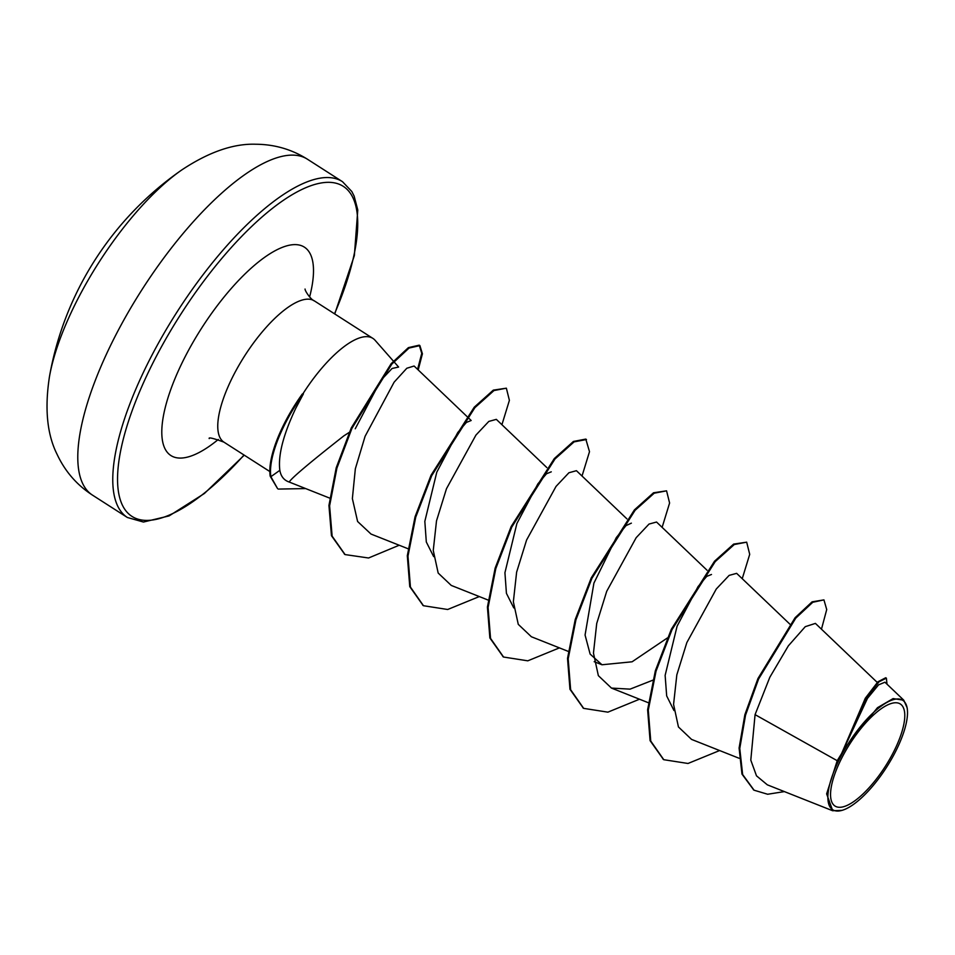 <?xml version="1.0" encoding="UTF-8"?>
<svg xmlns="http://www.w3.org/2000/svg" width="955" height="955" viewBox="0 0 955 955"><rect width="100%" height="100%" fill="white"/><g stroke="black" fill="none" stroke-linecap="round" stroke-linejoin="round"><path stroke-width="1.43" d="M49.493 376.473A319.03 319.03 0 0 1 181.868 169.883L181.868 169.883A159.521 55.223 122.6 0 0 82.608 289.95A159.521 55.223 122.6 0 0 49.493 376.473L49.493 376.473C44.527 408.442 47.058 434.406 57.109 454.377C65.083 471.4 76.842 484.973 92.396 495.072A199.392 69.035 122.6 0 1 121.464 324.342A199.392 69.035 122.6 0 1 307.546 159.294L342.523 181.713A199.392 69.035 -57.4 0 0 156.453 346.749A199.392 69.035 -57.4 0 0 127.373 517.491L92.396 495.072M891.528 755.883A60.607 20.986 -57.4 0 1 839.182 807.285A60.607 20.986 -57.4 0 1 843.814 754.152A60.607 20.986 -57.4 0 1 896.16 702.761A60.607 20.986 -57.4 0 1 891.528 755.883M893.259 755.954A64.988 22.502 -57.4 0 1 842.071 810.353A64.988 22.502 -57.4 0 1 842.083 754.092A64.988 22.502 -57.4 0 1 882.384 705.279A64.988 22.502 -57.4 0 1 907.25 708.646A64.988 22.502 -57.4 0 1 893.259 755.954M842.071 810.353L832.724 810.735L826.636 793.856L837.213 760.705L841.653 753.471L865.29 698.248L877.908 681.798L885.715 677.752L886.383 678.169L879.03 681.786L867.104 696.887L841.701 753.244M393.412 361.121L375.088 340.29A83.861 29.032 122.6 0 0 372.892 338.392A83.861 29.032 122.6 0 0 302.663 394.2L302.329 393.985A79.707 27.588 122.6 0 0 287.312 417.848A79.707 27.588 122.6 0 0 270.217 476.259L270.886 476.688L279.839 470.326C280.901 476.402 284.029 480.317 289.222 482.048C291.191 478.336 309.408 462.936 343.872 435.85L349.267 432.364M302.663 394.2L303.392 393.866A79.707 27.588 122.6 0 0 287.98 418.266A79.707 27.588 122.6 0 0 270.886 476.688L277.595 488.65L270.217 476.259M303.392 393.866L295.704 408.406C283.241 434.812 277.953 455.451 279.839 470.326M355.248 428.771L380.77 380.424L392.063 368.487L398.605 367.042L393.938 361.706M877.263 682.443L815.403 623.4L805.28 626.659L788.376 645.807L769.837 677.238L755.071 714.638L837.213 760.705M673.979 710.544L666.674 695.909L665.134 675.376L677.095 626.182L698.081 586.537L706.712 576.402L711.487 574.48M667.426 637.928L632.091 661.791L601.972 664.764L590.13 654.091L585.069 635.039L593.914 583.111L616.285 537.629L626.003 525.62L631.374 523.149M513.766 607.905L506.425 593.33L504.932 572.725L516.882 523.531L537.892 483.827L546.499 473.752L551.274 471.83M433.654 556.586L426.312 541.986L424.832 521.37L436.793 472.164L457.791 432.484L466.41 422.42L471.173 420.498L467.282 416.786M289.222 482.048L329.69 498.116M466.709 416.237L414.1 366.016L406.806 368.26L394.129 382.167L365.096 436.292L355.344 468.786L352.371 498.594L357.6 521.49L371.018 534.06L408.048 548.743M546.809 467.556L496.325 419.364L488.817 421.418L475.936 435.086L446.474 488.721L436.507 520.869L433.26 550.45L438.178 573.048L451.261 585.427L488.148 600.074M576.426 470.696L568.917 472.749L556.049 486.393L526.587 540.029L516.619 572.176L513.36 601.781L518.267 624.343L531.362 636.746L568.249 651.394M656.527 522.039L649.018 524.068L636.173 537.689L606.712 591.3L596.72 623.484L593.461 653.089L598.355 675.651L611.463 688.077L630.061 689.14L652.742 680.223M736.627 573.358L729.143 575.388L716.286 588.996L686.836 642.584L676.832 674.827L673.573 704.372L678.444 726.958L691.563 739.409L739.098 758.27M755.071 714.638L750.797 760.108L756.491 775.83L767.331 784.831L832.712 810.759M903.764 700.17L884.939 682.204L878.588 684.842L867.486 698.344L843.599 749.46L877.466 707.703L893.104 698.583L903.74 700.194L907.083 707.655M821.467 629.19L826.72 609.553L823.938 599.883L812.096 601.841L795.109 617.694L757.936 678.563L744.864 714.722L739.098 748.028L741.975 774.099L753.758 790M823.938 599.883L812.765 602.271L795.778 618.124L758.604 678.993L745.533 715.152L739.767 748.457L742.632 774.517L754.092 790.215L767.653 794.25L784.401 791.6M887.004 684.162L886.383 678.169M843.599 749.46L843.707 748.684M663.45 759.488L650.08 740.626L647.621 709.708L655.357 670.768L671.341 629.226L714.531 561.206L733.619 544.111L746.679 542.165L749.711 554.342L742.238 578.682M583.338 708.156L569.968 689.283L567.521 658.377L575.256 619.437L591.24 577.894L634.418 509.886L653.518 492.78L666.566 490.834L669.598 503.01L662.125 527.363M503.237 656.825L489.867 637.964L487.42 607.058L495.156 568.106L511.14 526.575L554.318 458.555L573.418 441.461L585.797 439.085L589.498 451.679L582.025 476.032M423.137 605.506L409.767 586.633L407.308 555.726L415.055 516.786L431.039 475.244L474.217 407.224L493.305 390.129L506.365 388.184L509.397 400.36L501.924 424.712M344.743 554.354L331.457 535.695L328.938 505.446L336.232 467.735L351.273 427.924L391.18 363.652L408.394 347.632L419.233 345.173L421.752 353.314L417.598 369.358M719.604 750.546L688.006 763.475L663.785 759.702L650.749 741.044L648.29 710.138L656.025 671.198L672.01 629.655L715.2 561.636L734.288 544.529L746.679 542.165M639.504 699.215L607.893 712.155L583.672 708.371L570.636 689.713L568.189 658.807L575.925 619.867L591.909 578.324L635.087 510.304L654.187 493.21L666.566 490.834M559.403 647.884L527.793 660.824L503.572 657.04L490.536 638.382L488.089 607.476L495.824 568.535L511.808 527.005L554.986 458.985L574.086 441.879L586.466 439.515M479.303 596.565L447.68 609.493L423.471 605.721L410.435 587.062L407.976 556.156L415.712 517.216L431.708 475.674L474.886 407.654L493.974 390.559L506.365 388.184M399.202 545.233L368.546 557.995L345.077 554.58L332.125 536.125L329.606 505.875L336.9 468.165L351.941 428.353L391.837 364.082L409.062 348.05L419.902 345.603L422.408 353.792L418.206 369.931M305.636 488.578L278.263 489.079M244.038 455.022A195.978 67.853 -57.4 0 1 125.833 510.758A195.978 67.853 -57.4 0 1 160.5 348.527A195.978 67.853 -57.4 0 1 319.865 183.217A195.978 67.853 -57.4 0 1 334.525 313.801M269.823 471.543L223.9 442.129A83.861 29.032 -57.4 0 1 236.136 370.313A83.861 29.032 -57.4 0 1 314.386 300.909C311.282 300.097 305.015 291.251 305.051 289.043M218.301 439.455A123.744 42.844 -57.4 0 1 163.591 445.293A123.744 42.844 -57.4 0 1 188.935 349.566A123.744 42.844 -57.4 0 1 280.364 248.169A123.744 42.844 -57.4 0 1 309.623 296.921M127.373 517.491L143.453 522.039L169.119 515.903L204.43 493.46L244.253 455.165M789.857 624.152L736.639 573.346M648.35 702.725L611.463 688.089M707.022 570.219L656.539 522.027M601.972 664.764L594.189 661.684M626.922 518.887L576.438 470.696M753.423 789.785L754.092 790.215M372.892 338.392L314.386 300.909M223.9 442.129C213.263 438.238 208.369 437.068 209.229 438.596M334.739 313.944L354.365 255.558L357.779 209.969L354.15 196.133L351.798 191.489L342.523 181.713M663.785 759.702L663.116 759.273M583.672 708.371L583.004 707.942M503.572 657.04L502.903 656.622M423.471 605.721L422.802 605.291M345.077 554.58L344.409 554.151M419.902 345.603L419.233 345.173M907.25 708.646L907.107 707.643M181.868 169.883C208.835 152.012 233.486 143.465 255.833 144.241C274.622 144.372 291.86 149.398 307.546 159.294"/></g></svg>
